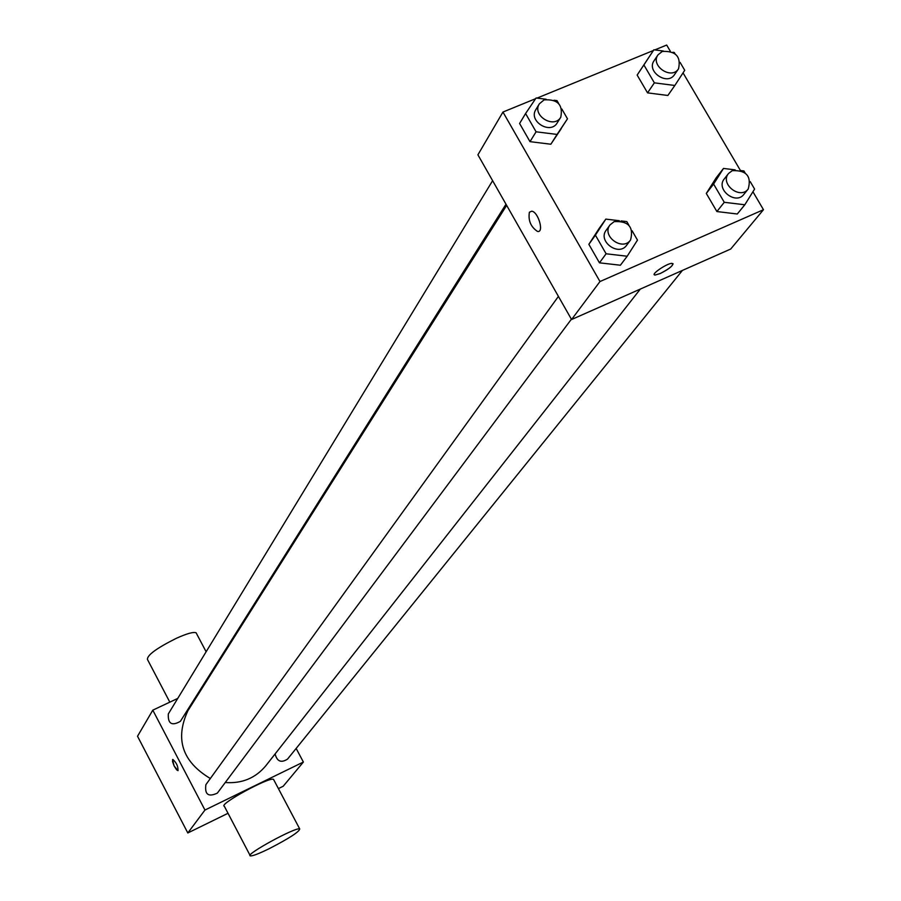 <?xml version="1.0" encoding="UTF-8"?>
<svg xmlns="http://www.w3.org/2000/svg" width="901" height="901" viewBox="0 0 901 901"><rect width="100%" height="100%" fill="white"/><g stroke="black" fill="none" stroke-linecap="round" stroke-linejoin="round"><path stroke-width="1.35" d="M296.147 748.438L303.378 762.043L283.196 786.258L278.409 788.6M228.021 813.288L187.813 832.963L137.526 736.252L152.798 710.157L177.745 698.421M303.378 762.043L204.955 810.044L187.813 832.963M204.955 810.044L152.798 710.157M172.564 759.622L172.823 759.43C176.506 762.719 178.229 766.458 177.981 770.659L174.141 765.974L172.564 759.622M506.655 205.372L187.881 710.765C174.783 739.09 182.261 761.683 210.327 778.52M225.261 782.518C241.964 783.724 255.49 778.137 265.829 765.749L640.341 289.063M202.004 687.001L203.243 686.416M275.12 753.923C277.001 761.458 281.135 763.192 287.509 759.126L682.417 270.424M558.417 296.395L205.89 784.67C204.55 794.513 208.368 797.329 217.355 793.105L571.392 319.202M492.622 180.684L168.318 713.93C167.789 723.751 171.809 726.229 180.369 721.352L506.002 204.212M250.073 855.409L224.338 806.249C218.076 804.627 269.658 776.448 273.532 779.376L273.848 779.973M196.576 633.673L196.114 632.806C193.524 631.702 186.901 633.549 176.258 638.347C156.616 648.191 147.021 655.23 147.46 659.464L169.816 702.149M269.714 848.415C258.992 853.675 252.528 856.164 250.32 855.882C244.374 854.88 296.147 826.622 299.718 828.931C299.402 831.702 289.401 838.2 269.714 848.415M178.06 770.625L176.585 769.792L174.141 765.974L172.541 761.536L172.744 759.453M752.932 191.755L763.474 209.708L730.711 249.025L571.572 319.528L477.913 154.826L502.949 112.051L535.622 98.682M763.474 209.708L599.976 281.54L571.572 319.528M599.976 281.54L502.949 112.051M529.405 212.219L531.759 211.183C538.37 211.881 544.339 233.044 537.503 231.444C530.757 226.883 528.054 220.475 529.405 212.219L531.77 211.183C538.381 211.881 544.35 233.032 537.503 231.444C530.757 226.872 528.065 220.463 529.405 212.219M737.288 213.999L716.892 211.544L706.305 193.445L716.137 177.88L706.305 193.445L716.892 211.544L737.288 213.999L744.812 204.775L724.269 202.297L713.603 184.063L723.492 168.431L735.171 169.872M561.83 109.01L567.484 118.808L550.849 144.228L529.991 141.648L519.595 123.493L529.991 141.648L550.849 144.228L557.077 134.429L536.084 131.805L525.587 113.537L536.095 97.984L546.175 99.256M654.813 49.904L666.684 45.05L670.31 51.222M683.037 72.868L740.329 170.334M537.041 98.096L653.428 50.479M620.395 265.232L599.458 262.822L588.86 244.329L599.199 228.358L588.86 244.329L599.458 262.822L620.395 265.232L627.186 256.233L606.103 253.778L595.415 235.172L605.821 219.112L619.381 220.722M667.866 95.472L647.549 92.859L637.153 75.076L647.098 59.995L637.153 75.076L647.549 92.859L667.866 95.472L674.826 85.482L654.363 82.847L643.888 64.94L653.878 49.792L663.406 51.042M673.058 263.7C672.473 266.268 668.204 269.534 660.264 273.499L655.309 274.996C649.339 275.368 666.83 263.193 672.056 263.351C674.072 264.95 670.141 268.34 660.275 273.51L655.309 274.996M680.075 62.36L684.726 70.278L674.826 85.482M672.878 52.292L674.263 52.472L674.939 53.632M658.012 54.848L654.081 60.716C646.13 71.483 667.404 86 674.5 74.648L678.521 68.836C681.212 56.594 675.784 50.794 662.246 51.436L658.012 54.848C650.038 65.649 671.391 80.223 678.521 68.836M654.363 82.847L647.549 92.859M643.888 64.94L637.153 75.076M653.878 49.792L647.098 59.995M750.229 181.642L754.599 189.075L744.812 204.775M741.14 170.604L743.944 170.953L745.003 172.755M728.537 173.488L724.28 178.916C715.405 189.255 735.802 205.349 743.877 194.368L748.213 189.007C751.727 176.236 746.411 170.109 732.254 170.661L728.537 173.488C719.629 183.86 740.115 200.011 748.213 189.007M724.269 202.297L716.892 211.544M713.603 184.063L706.305 193.445M723.492 168.431L716.137 177.88M567.484 118.808L557.077 134.429M554.036 100.259L556.998 100.63L558.676 103.536M539.361 103.829L535.858 109.595C528.144 121.083 550.353 134.947 557.19 122.919L560.782 117.209C563.215 104.786 557.64 99.02 544.046 99.887L539.361 103.829C531.624 115.351 553.924 129.282 560.782 117.209M536.084 131.805L529.991 141.648M525.587 113.537L519.595 123.493M561.21 128.697L550.849 144.228M632.097 230.769L637.48 240.105L627.186 256.233M621.116 220.925L626.803 221.601L628.875 225.194M610.022 224.912L606.193 230.228C597.442 241.265 618.739 256.875 626.668 245.218L630.576 239.97C633.899 226.973 628.436 220.846 614.167 221.623L610.022 224.912C601.249 235.994 622.636 251.672 630.576 239.97M606.103 253.778L599.458 262.822M595.415 235.172L588.86 244.329M605.821 219.112L599.199 228.358M214.776 668.137L214.37 667.371M206.126 651.761L196.114 632.806M273.532 779.376L299.718 828.931"/></g></svg>
